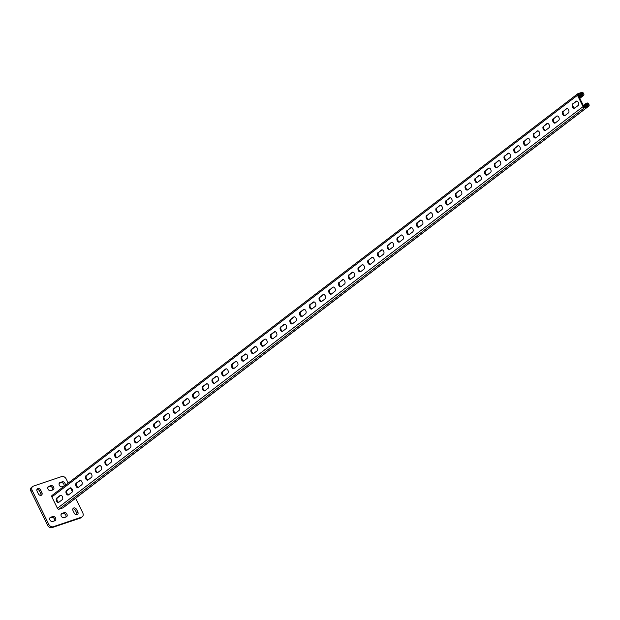 <?xml version="1.0" encoding="UTF-8"?>
<svg xmlns="http://www.w3.org/2000/svg" width="620" height="620" viewBox="0 0 620 620"><rect width="100%" height="100%" fill="white"/><g stroke="black" fill="none" stroke-linecap="round" stroke-linejoin="round"><path stroke-width="0.93" d="M77.089 514.732A2.387 1.829 52.6 0 0 77.5 514.515A2.387 1.829 52.6 0 0 77.826 512.027L76.578 509.485A2.387 1.829 52.6 0 0 73.361 508.191A2.387 1.829 52.6 0 0 73.036 510.679L74.284 513.221A2.387 1.829 52.6 0 0 77.089 514.732M76.795 514.802A2.387 1.829 52.6 0 0 76.655 512.918L75.415 510.376A2.387 1.829 52.6 0 0 72.897 508.795M41.153 495.318A2.387 1.829 52.6 0 0 41.563 495.101A2.387 1.829 52.6 0 0 41.889 492.613L40.649 490.071A2.387 1.829 52.6 0 0 37.425 488.777A2.387 1.829 52.6 0 0 37.099 491.265L38.347 493.807A2.387 1.829 52.6 0 0 41.153 495.318M40.858 495.388A2.387 1.829 52.6 0 0 40.718 493.505L39.478 490.963A2.387 1.829 52.6 0 0 36.96 489.382M68.192 483.096L66.185 478.989A3.821 2.929 52.6 0 0 61.69 476.563L33.348 486.127A3.821 2.929 52.6 0 0 32.682 486.475A3.821 2.929 52.6 0 0 32.17 490.466L48.74 524.295A3.821 2.929 52.6 0 0 53.235 526.729L81.577 517.165A3.821 2.929 52.6 0 0 82.243 516.809A3.821 2.929 52.6 0 0 82.755 512.825L75.617 498.24M72.393 491.66L70.525 487.855M53.235 526.729L52.065 527.62L80.414 518.057L81.577 517.165M32.17 490.466L31 491.358L47.57 525.194L48.74 524.295M65.883 517.041A2.387 1.829 52.6 0 0 65.34 514.476A2.387 1.829 52.6 0 0 62.953 513.6L61.132 514.212M54.544 520.862A2.387 1.829 52.6 0 0 54.002 518.297A2.387 1.829 52.6 0 0 51.615 517.421L49.794 518.033M52.623 489.971A2.387 1.829 52.6 0 0 52.08 487.405A2.387 1.829 52.6 0 0 49.693 486.529L47.88 487.15M63.961 486.15A2.387 1.829 52.6 0 0 63.418 483.585A2.387 1.829 52.6 0 0 61.031 482.709L59.218 483.321M82.243 516.809L81.073 517.708A3.821 2.929 -127.4 0 1 80.414 518.057M52.065 527.62A3.821 2.929 -127.4 0 1 47.57 525.194M31 491.358A3.821 2.929 -127.4 0 1 31.519 487.374L32.682 486.475M66.193 516.933A2.387 1.829 52.6 0 0 66.603 516.716A2.387 1.829 52.6 0 0 66.782 513.957A2.387 1.829 52.6 0 0 64.116 512.701L61.992 513.422A2.387 1.829 52.6 0 0 61.581 513.639A2.387 1.829 52.6 0 0 61.403 516.398A2.387 1.829 52.6 0 0 64.061 517.654L66.193 516.933M54.855 520.761A2.387 1.829 52.6 0 0 55.265 520.537A2.387 1.829 52.6 0 0 55.444 517.785A2.387 1.829 52.6 0 0 52.777 516.53L50.654 517.25A2.387 1.829 52.6 0 0 50.243 517.468A2.387 1.829 52.6 0 0 50.065 520.226A2.387 1.829 52.6 0 0 52.723 521.474L54.855 520.761M52.932 489.87A2.387 1.829 52.6 0 0 53.343 489.653A2.387 1.829 52.6 0 0 53.522 486.894A2.387 1.829 52.6 0 0 50.863 485.638L48.732 486.359A2.387 1.829 52.6 0 0 48.321 486.576A2.387 1.829 52.6 0 0 48.143 489.335A2.387 1.829 52.6 0 0 50.809 490.583L52.932 489.87M64.906 485.615A2.387 1.829 52.6 0 0 64.751 482.903A2.387 1.829 52.6 0 0 62.202 481.818L60.07 482.531A2.387 1.829 52.6 0 0 59.66 482.748A2.387 1.829 52.6 0 0 59.481 485.507A2.387 1.829 52.6 0 0 62.147 486.762L64.271 486.041A2.387 1.829 52.6 0 0 64.418 485.987M586.38 104.331L585.97 103.486L586.985 103.036A1.434 1.101 52.6 0 1 588.667 103.951L589 104.625A1.434 1.101 52.6 0 1 588.558 106.252L584.73 107.547A1.434 1.101 52.6 0 1 583.048 106.632L577.491 95.302A1.434 1.101 -127.4 0 1 577.933 93.674L581.761 92.38A1.434 1.101 -127.4 0 1 583.451 93.294L583.777 93.969A1.434 1.101 -127.4 0 1 583.335 95.596L582.42 95.906L582.002 95.061L583.071 94.209L582.18 93.225L578.351 94.519L578.204 95.061L583.753 106.392L584.319 106.694L588.148 105.408L588.295 104.865L587.396 103.881L583.722 106.33M585.97 103.486L583.312 105.477M58.885 502.254A2.387 1.48 -108.6 0 1 57.079 500.371A2.387 1.48 -108.6 0 1 57.466 497.829L60.814 495.271M68.619 494.814A2.387 1.48 -108.6 0 1 66.813 492.931A2.387 1.48 -108.6 0 1 67.2 490.397L70.548 487.839M302.242 316.308A2.387 1.48 -108.6 0 1 300.437 314.425A2.387 1.48 -108.6 0 1 300.816 311.891L304.164 309.334M311.976 308.876A2.387 1.48 -108.6 0 1 310.171 306.985A2.387 1.48 -108.6 0 1 310.55 304.451L313.898 301.894M292.508 323.749A2.387 1.48 -108.6 0 1 290.695 321.865A2.387 1.48 -108.6 0 1 291.082 319.323L294.43 316.774M282.774 331.188A2.387 1.48 -108.6 0 1 280.961 329.305A2.387 1.48 -108.6 0 1 281.348 326.763L284.696 324.206M273.04 338.621A2.387 1.48 -108.6 0 1 271.227 336.738A2.387 1.48 -108.6 0 1 271.614 334.203L274.962 331.646M263.306 346.061A2.387 1.48 -108.6 0 1 261.493 344.178A2.387 1.48 -108.6 0 1 261.88 341.643L265.228 339.086M253.572 353.501A2.387 1.48 -108.6 0 1 251.759 351.618A2.387 1.48 -108.6 0 1 252.146 349.076L255.494 346.518M243.838 360.933A2.387 1.48 -108.6 0 1 242.025 359.05A2.387 1.48 -108.6 0 1 242.412 356.515L245.76 353.958M234.104 368.373A2.387 1.48 -108.6 0 1 232.291 366.49A2.387 1.48 -108.6 0 1 232.678 363.956L236.026 361.398M224.37 375.813A2.387 1.48 -108.6 0 1 222.557 373.93A2.387 1.48 -108.6 0 1 222.944 371.388L226.292 368.83M214.636 383.253A2.387 1.48 -108.6 0 1 212.823 381.362A2.387 1.48 -108.6 0 1 213.21 378.828L216.558 376.27M204.902 390.685A2.387 1.48 -108.6 0 1 203.089 388.802A2.387 1.48 -108.6 0 1 203.476 386.268L206.824 383.71M195.168 398.125A2.387 1.48 -108.6 0 1 193.355 396.242A2.387 1.48 -108.6 0 1 193.742 393.7L197.09 391.15M185.434 405.565A2.387 1.48 -108.6 0 1 183.621 403.682A2.387 1.48 -108.6 0 1 184.008 401.14L187.356 398.582M175.7 412.998A2.387 1.48 -108.6 0 1 173.887 411.114A2.387 1.48 -108.6 0 1 174.274 408.58L177.622 406.022M165.966 420.438A2.387 1.48 -108.6 0 1 164.153 418.554A2.387 1.48 -108.6 0 1 164.54 416.02L167.888 413.463M156.232 427.878A2.387 1.48 -108.6 0 1 154.419 425.994A2.387 1.48 -108.6 0 1 154.806 423.452L158.154 420.895M146.498 435.318A2.387 1.48 -108.6 0 1 144.685 433.427A2.387 1.48 -108.6 0 1 145.072 430.892L148.42 428.335M136.764 442.75A2.387 1.48 -108.6 0 1 134.951 440.867A2.387 1.48 -108.6 0 1 135.338 438.332L138.686 435.775M127.03 450.19A2.387 1.48 -108.6 0 1 125.217 448.307A2.387 1.48 -108.6 0 1 125.604 445.764L128.952 443.207M117.296 457.63A2.387 1.48 -108.6 0 1 115.483 455.739A2.387 1.48 -108.6 0 1 115.87 453.204L119.218 450.647M107.562 465.062A2.387 1.48 -108.6 0 1 105.749 463.179A2.387 1.48 -108.6 0 1 106.136 460.644L109.484 458.087M97.828 472.502A2.387 1.48 -108.6 0 1 96.015 470.619A2.387 1.48 -108.6 0 1 96.402 468.077L99.75 465.527M88.087 479.942A2.387 1.48 -108.6 0 1 86.281 478.059A2.387 1.48 -108.6 0 1 86.668 475.517L90.016 472.959M78.352 487.374A2.387 1.48 -108.6 0 1 76.547 485.491A2.387 1.48 -108.6 0 1 76.934 482.957L80.282 480.399M574.794 108.058A2.387 1.48 71.4 0 1 572.989 106.175A2.387 1.48 71.4 0 1 573.376 103.633L576.073 101.269A2.387 1.48 71.4 0 1 576.344 101.122A2.387 1.48 71.4 0 1 578.429 102.68A2.387 1.48 71.4 0 1 578.142 105.501L574.74 108.105A2.387 1.48 71.4 0 1 574.461 108.252A2.387 1.48 71.4 0 1 572.384 106.694A2.387 1.48 71.4 0 1 572.663 103.873M576.716 101.075L573.376 103.633M565.06 115.491A2.387 1.48 71.4 0 1 563.255 113.607A2.387 1.48 71.4 0 1 563.642 111.073L566.339 108.709A2.387 1.48 71.4 0 1 566.61 108.562A2.387 1.48 71.4 0 1 568.687 110.12A2.387 1.48 71.4 0 1 568.408 112.933L565.006 115.537A2.387 1.48 71.4 0 1 564.727 115.684A2.387 1.48 71.4 0 1 562.65 114.134A2.387 1.48 71.4 0 1 562.929 111.313M566.982 108.516L563.642 111.073M331.444 293.996A2.387 1.48 71.4 0 1 329.638 292.113A2.387 1.48 71.4 0 1 330.018 289.579L332.715 287.215A2.387 1.48 71.4 0 1 332.994 287.068A2.387 1.48 71.4 0 1 335.071 288.618A2.387 1.48 71.4 0 1 334.792 291.439L331.382 294.043A2.387 1.48 71.4 0 1 331.111 294.19A2.387 1.48 71.4 0 1 329.026 292.632A2.387 1.48 71.4 0 1 329.313 289.811M333.366 287.021L330.018 289.579M321.71 301.436A2.387 1.48 71.4 0 1 319.904 299.553A2.387 1.48 71.4 0 1 320.284 297.011L322.981 294.647A2.387 1.48 71.4 0 1 323.26 294.5A2.387 1.48 71.4 0 1 325.337 296.058A2.387 1.48 71.4 0 1 325.058 298.879L321.648 301.483A2.387 1.48 71.4 0 1 321.377 301.63A2.387 1.48 71.4 0 1 319.292 300.072A2.387 1.48 71.4 0 1 319.579 297.251M323.632 294.454L320.284 297.011M341.178 286.556A2.387 1.48 71.4 0 1 339.373 284.673A2.387 1.48 71.4 0 1 339.752 282.139L342.449 279.775A2.387 1.48 71.4 0 1 342.728 279.628A2.387 1.48 71.4 0 1 344.805 281.185A2.387 1.48 71.4 0 1 344.526 284.007L341.116 286.603A2.387 1.48 71.4 0 1 340.845 286.75A2.387 1.48 71.4 0 1 338.76 285.2A2.387 1.48 71.4 0 1 339.047 282.379M343.1 279.581L339.752 282.139M350.912 279.124A2.387 1.48 71.4 0 1 349.106 277.241A2.387 1.48 71.4 0 1 349.486 274.699L352.183 272.335A2.387 1.48 71.4 0 1 352.462 272.188A2.387 1.48 71.4 0 1 354.539 273.746A2.387 1.48 71.4 0 1 354.26 276.567L350.85 279.171A2.387 1.48 71.4 0 1 350.579 279.318A2.387 1.48 71.4 0 1 348.494 277.76A2.387 1.48 71.4 0 1 348.781 274.939M352.834 272.141L349.486 274.699M360.646 271.684A2.387 1.48 71.4 0 1 358.841 269.801A2.387 1.48 71.4 0 1 359.22 267.267L361.917 264.903A2.387 1.48 71.4 0 1 362.196 264.755A2.387 1.48 71.4 0 1 364.273 266.305A2.387 1.48 71.4 0 1 363.994 269.127L360.584 271.731A2.387 1.48 71.4 0 1 360.313 271.878A2.387 1.48 71.4 0 1 358.236 270.32A2.387 1.48 71.4 0 1 358.515 267.499M362.568 264.709L359.22 267.267M370.38 264.244A2.387 1.48 71.4 0 1 368.575 262.361A2.387 1.48 71.4 0 1 368.954 259.827L371.651 257.463A2.387 1.48 71.4 0 1 371.93 257.315A2.387 1.48 71.4 0 1 374.007 258.873A2.387 1.48 71.4 0 1 373.728 261.687L370.318 264.291A2.387 1.48 71.4 0 1 370.047 264.438A2.387 1.48 71.4 0 1 367.97 262.888A2.387 1.48 71.4 0 1 368.249 260.067M372.302 257.269L368.954 259.827M380.114 256.812A2.387 1.48 71.4 0 1 378.308 254.929A2.387 1.48 71.4 0 1 378.688 252.387L381.393 250.023A2.387 1.48 71.4 0 1 381.664 249.876A2.387 1.48 71.4 0 1 383.741 251.433A2.387 1.48 71.4 0 1 383.462 254.254L380.052 256.858A2.387 1.48 71.4 0 1 379.781 257.005A2.387 1.48 71.4 0 1 377.704 255.448A2.387 1.48 71.4 0 1 377.983 252.627M382.036 249.829L378.688 252.387M389.848 249.372A2.387 1.48 71.4 0 1 388.043 247.488A2.387 1.48 71.4 0 1 388.422 244.947L391.127 242.583A2.387 1.48 71.4 0 1 391.398 242.443A2.387 1.48 71.4 0 1 393.475 243.993A2.387 1.48 71.4 0 1 393.196 246.814L389.786 249.418A2.387 1.48 71.4 0 1 389.515 249.565A2.387 1.48 71.4 0 1 387.438 248.008A2.387 1.48 71.4 0 1 387.717 245.187M391.77 242.397L388.422 244.947M399.582 241.932A2.387 1.48 71.4 0 1 397.776 240.049A2.387 1.48 71.4 0 1 398.156 237.514L400.861 235.151A2.387 1.48 71.4 0 1 401.132 235.003A2.387 1.48 71.4 0 1 403.209 236.553A2.387 1.48 71.4 0 1 402.93 239.374L399.52 241.978A2.387 1.48 71.4 0 1 399.249 242.126A2.387 1.48 71.4 0 1 397.172 240.568A2.387 1.48 71.4 0 1 397.451 237.754M401.504 234.957L398.156 237.514M409.316 234.499A2.387 1.48 71.4 0 1 407.511 232.608A2.387 1.48 71.4 0 1 407.89 230.074L410.595 227.71A2.387 1.48 71.4 0 1 410.866 227.563A2.387 1.48 71.4 0 1 412.943 229.121A2.387 1.48 71.4 0 1 412.664 231.942L409.254 234.546A2.387 1.48 71.4 0 1 408.983 234.685A2.387 1.48 71.4 0 1 406.906 233.136A2.387 1.48 71.4 0 1 407.185 230.315M411.238 227.517L407.89 230.074M419.05 227.06A2.387 1.48 71.4 0 1 417.245 225.176A2.387 1.48 71.4 0 1 417.624 222.634L420.329 220.271A2.387 1.48 71.4 0 1 420.6 220.123A2.387 1.48 71.4 0 1 422.677 221.681A2.387 1.48 71.4 0 1 422.398 224.502L418.988 227.106A2.387 1.48 71.4 0 1 418.717 227.253A2.387 1.48 71.4 0 1 416.64 225.696A2.387 1.48 71.4 0 1 416.919 222.874M420.972 220.077L417.624 222.634M428.784 219.62A2.387 1.48 71.4 0 1 426.979 217.736A2.387 1.48 71.4 0 1 427.358 215.202L430.063 212.838A2.387 1.48 71.4 0 1 430.334 212.691A2.387 1.48 71.4 0 1 432.411 214.241A2.387 1.48 71.4 0 1 432.132 217.062L428.722 219.666A2.387 1.48 71.4 0 1 428.451 219.813A2.387 1.48 71.4 0 1 426.374 218.256A2.387 1.48 71.4 0 1 426.653 215.435M430.706 212.644L427.358 215.202M438.518 212.179A2.387 1.48 71.4 0 1 436.713 210.296A2.387 1.48 71.4 0 1 437.092 207.762L439.797 205.398A2.387 1.48 71.4 0 1 440.068 205.251A2.387 1.48 71.4 0 1 442.145 206.809A2.387 1.48 71.4 0 1 441.866 209.63L438.456 212.226A2.387 1.48 71.4 0 1 438.185 212.373A2.387 1.48 71.4 0 1 436.108 210.823A2.387 1.48 71.4 0 1 436.387 208.002M440.44 205.204L437.092 207.762M448.252 204.747A2.387 1.48 71.4 0 1 446.446 202.864A2.387 1.48 71.4 0 1 446.826 200.322L449.531 197.958A2.387 1.48 71.4 0 1 449.802 197.811A2.387 1.48 71.4 0 1 451.879 199.369A2.387 1.48 71.4 0 1 451.6 202.19L448.19 204.794A2.387 1.48 71.4 0 1 447.919 204.941A2.387 1.48 71.4 0 1 445.842 203.383A2.387 1.48 71.4 0 1 446.121 200.562M450.174 197.764L446.826 200.322M457.986 197.307A2.387 1.48 71.4 0 1 456.18 195.424A2.387 1.48 71.4 0 1 456.56 192.89L459.265 190.518A2.387 1.48 71.4 0 1 459.536 190.379A2.387 1.48 71.4 0 1 461.613 191.929A2.387 1.48 71.4 0 1 461.334 194.75L457.924 197.354A2.387 1.48 71.4 0 1 457.653 197.501A2.387 1.48 71.4 0 1 455.576 195.943A2.387 1.48 71.4 0 1 455.855 193.122M459.908 190.332L456.56 192.89M467.72 189.867A2.387 1.48 71.4 0 1 465.914 187.984A2.387 1.48 71.4 0 1 466.294 185.45L468.999 183.086A2.387 1.48 71.4 0 1 469.27 182.939A2.387 1.48 71.4 0 1 471.347 184.496A2.387 1.48 71.4 0 1 471.068 187.31L467.658 189.914A2.387 1.48 71.4 0 1 467.387 190.061A2.387 1.48 71.4 0 1 465.31 188.511A2.387 1.48 71.4 0 1 465.589 185.69M469.642 182.892L466.294 185.45M477.454 182.435A2.387 1.48 71.4 0 1 475.649 180.552A2.387 1.48 71.4 0 1 476.036 178.01L478.733 175.646A2.387 1.48 71.4 0 1 479.004 175.499A2.387 1.48 71.4 0 1 481.081 177.056A2.387 1.48 71.4 0 1 480.802 179.877L477.392 182.482A2.387 1.48 71.4 0 1 477.121 182.629A2.387 1.48 71.4 0 1 475.044 181.071A2.387 1.48 71.4 0 1 475.323 178.25M479.376 175.452L476.036 178.01M487.188 174.995A2.387 1.48 71.4 0 1 485.382 173.112A2.387 1.48 71.4 0 1 485.77 170.57L488.467 168.206A2.387 1.48 71.4 0 1 488.738 168.067A2.387 1.48 71.4 0 1 490.815 169.617A2.387 1.48 71.4 0 1 490.536 172.438L487.126 175.042A2.387 1.48 71.4 0 1 486.855 175.189A2.387 1.48 71.4 0 1 484.778 173.631A2.387 1.48 71.4 0 1 485.057 170.81M489.11 168.02L485.77 170.57M496.922 167.555A2.387 1.48 71.4 0 1 495.117 165.672A2.387 1.48 71.4 0 1 495.504 163.138L498.201 160.774A2.387 1.48 71.4 0 1 498.472 160.626A2.387 1.48 71.4 0 1 500.549 162.177A2.387 1.48 71.4 0 1 500.27 164.998L496.86 167.601A2.387 1.48 71.4 0 1 496.589 167.749A2.387 1.48 71.4 0 1 494.512 166.191A2.387 1.48 71.4 0 1 494.791 163.378M498.844 160.58L495.504 163.138M506.656 160.123A2.387 1.48 71.4 0 1 504.851 158.232A2.387 1.48 71.4 0 1 505.238 155.698L507.935 153.334A2.387 1.48 71.4 0 1 508.206 153.186A2.387 1.48 71.4 0 1 510.283 154.744A2.387 1.48 71.4 0 1 510.004 157.565L506.594 160.169A2.387 1.48 71.4 0 1 506.323 160.309A2.387 1.48 71.4 0 1 504.246 158.759A2.387 1.48 71.4 0 1 504.525 155.938M508.578 153.14L505.238 155.698M516.39 152.683A2.387 1.48 71.4 0 1 514.585 150.8A2.387 1.48 71.4 0 1 514.972 148.258L517.669 145.894A2.387 1.48 71.4 0 1 517.94 145.746A2.387 1.48 71.4 0 1 520.017 147.304A2.387 1.48 71.4 0 1 519.738 150.125L516.328 152.729A2.387 1.48 71.4 0 1 516.057 152.876A2.387 1.48 71.4 0 1 513.98 151.319A2.387 1.48 71.4 0 1 514.259 148.498M518.312 145.7L514.972 148.258M526.124 145.243A2.387 1.48 71.4 0 1 524.318 143.359A2.387 1.48 71.4 0 1 524.706 140.825L527.403 138.462A2.387 1.48 71.4 0 1 527.674 138.314A2.387 1.48 71.4 0 1 529.751 139.864A2.387 1.48 71.4 0 1 529.472 142.685L526.062 145.289A2.387 1.48 71.4 0 1 525.791 145.436A2.387 1.48 71.4 0 1 523.714 143.879A2.387 1.48 71.4 0 1 523.993 141.058M528.046 138.268L524.706 140.825M535.858 137.803A2.387 1.48 71.4 0 1 534.053 135.919A2.387 1.48 71.4 0 1 534.44 133.385L537.137 131.022A2.387 1.48 71.4 0 1 537.408 130.874A2.387 1.48 71.4 0 1 539.485 132.432A2.387 1.48 71.4 0 1 539.206 135.253L535.796 137.849A2.387 1.48 71.4 0 1 535.525 137.996A2.387 1.48 71.4 0 1 533.448 136.447A2.387 1.48 71.4 0 1 533.727 133.625M537.78 130.828L534.44 133.385M545.592 130.37A2.387 1.48 71.4 0 1 543.787 128.487A2.387 1.48 71.4 0 1 544.174 125.945L546.871 123.582A2.387 1.48 71.4 0 1 547.142 123.434A2.387 1.48 71.4 0 1 549.219 124.992A2.387 1.48 71.4 0 1 548.94 127.813L545.53 130.417A2.387 1.48 71.4 0 1 545.259 130.564A2.387 1.48 71.4 0 1 543.182 129.007A2.387 1.48 71.4 0 1 543.461 126.186M547.514 123.388L544.174 125.945M555.326 122.931A2.387 1.48 71.4 0 1 553.521 121.047A2.387 1.48 71.4 0 1 553.908 118.513L556.605 116.142A2.387 1.48 71.4 0 1 556.876 116.002A2.387 1.48 71.4 0 1 558.953 117.552A2.387 1.48 71.4 0 1 558.674 120.373L555.272 122.977A2.387 1.48 71.4 0 1 554.993 123.124A2.387 1.48 71.4 0 1 552.916 121.567A2.387 1.48 71.4 0 1 553.195 118.746M557.248 115.956L553.908 118.513M56.753 498.069L60.163 495.465A2.387 1.48 -108.6 0 1 60.435 495.318A2.387 1.48 -108.6 0 1 62.519 496.876A2.387 1.48 -108.6 0 1 62.233 499.697L58.83 502.301A2.387 1.48 -108.6 0 1 58.551 502.448A2.387 1.48 -108.6 0 1 56.474 500.89A2.387 1.48 -108.6 0 1 56.753 498.069L57.466 497.829M66.487 490.629L69.897 488.033A2.387 1.48 -108.6 0 1 70.169 487.886A2.387 1.48 -108.6 0 1 72.253 489.436A2.387 1.48 -108.6 0 1 71.966 492.257L68.564 494.861A2.387 1.48 -108.6 0 1 68.285 495.008A2.387 1.48 -108.6 0 1 66.208 493.45A2.387 1.48 -108.6 0 1 66.487 490.629L67.2 490.397M300.111 312.131L303.513 309.527A2.387 1.48 -108.6 0 1 303.792 309.38A2.387 1.48 -108.6 0 1 305.869 310.93A2.387 1.48 -108.6 0 1 305.59 313.751L302.18 316.355A2.387 1.48 -108.6 0 1 301.909 316.502A2.387 1.48 -108.6 0 1 299.824 314.945A2.387 1.48 -108.6 0 1 300.111 312.131L300.816 311.891M309.845 304.691L313.247 302.087A2.387 1.48 -108.6 0 1 313.526 301.94A2.387 1.48 -108.6 0 1 315.603 303.498A2.387 1.48 -108.6 0 1 315.324 306.319L311.914 308.923A2.387 1.48 -108.6 0 1 311.643 309.062A2.387 1.48 -108.6 0 1 309.558 307.512A2.387 1.48 -108.6 0 1 309.845 304.691L310.55 304.451M290.377 319.563L293.779 316.96A2.387 1.48 -108.6 0 1 294.058 316.82A2.387 1.48 -108.6 0 1 296.135 318.37A2.387 1.48 -108.6 0 1 295.856 321.191L292.446 323.795A2.387 1.48 -108.6 0 1 292.175 323.942A2.387 1.48 -108.6 0 1 290.09 322.385A2.387 1.48 -108.6 0 1 290.377 319.563L291.082 319.323M280.643 327.004L284.045 324.399A2.387 1.48 -108.6 0 1 284.324 324.252A2.387 1.48 -108.6 0 1 286.401 325.81A2.387 1.48 -108.6 0 1 286.122 328.631L282.712 331.235A2.387 1.48 -108.6 0 1 282.441 331.382A2.387 1.48 -108.6 0 1 280.356 329.825A2.387 1.48 -108.6 0 1 280.643 327.004L281.348 326.763M270.909 334.444L274.311 331.839A2.387 1.48 -108.6 0 1 274.59 331.692A2.387 1.48 -108.6 0 1 276.667 333.25A2.387 1.48 -108.6 0 1 276.388 336.063L272.978 338.667A2.387 1.48 -108.6 0 1 272.707 338.815A2.387 1.48 -108.6 0 1 270.622 337.264A2.387 1.48 -108.6 0 1 270.909 334.444L271.614 334.203M261.175 341.876L264.577 339.279A2.387 1.48 -108.6 0 1 264.856 339.132A2.387 1.48 -108.6 0 1 266.933 340.682A2.387 1.48 -108.6 0 1 266.654 343.503L263.244 346.107A2.387 1.48 -108.6 0 1 262.973 346.255A2.387 1.48 -108.6 0 1 260.888 344.697A2.387 1.48 -108.6 0 1 261.175 341.876L261.88 341.643M251.441 349.316L254.843 346.712A2.387 1.48 -108.6 0 1 255.122 346.565A2.387 1.48 -108.6 0 1 257.199 348.122A2.387 1.48 -108.6 0 1 256.92 350.943L253.51 353.547A2.387 1.48 -108.6 0 1 253.239 353.695A2.387 1.48 -108.6 0 1 251.154 352.137A2.387 1.48 -108.6 0 1 251.441 349.316L252.146 349.076M241.707 356.756L245.109 354.152A2.387 1.48 -108.6 0 1 245.388 354.005A2.387 1.48 -108.6 0 1 247.465 355.562A2.387 1.48 -108.6 0 1 247.186 358.383L243.776 360.979A2.387 1.48 -108.6 0 1 243.505 361.127A2.387 1.48 -108.6 0 1 241.42 359.577A2.387 1.48 -108.6 0 1 241.707 356.756L242.412 356.515M231.973 364.196L235.375 361.592A2.387 1.48 -108.6 0 1 235.647 361.445A2.387 1.48 -108.6 0 1 237.731 362.995A2.387 1.48 -108.6 0 1 237.452 365.815L234.042 368.42A2.387 1.48 -108.6 0 1 233.771 368.567A2.387 1.48 -108.6 0 1 231.686 367.009A2.387 1.48 -108.6 0 1 231.973 364.196L232.678 363.956M222.239 371.628L225.641 369.024A2.387 1.48 -108.6 0 1 225.912 368.877A2.387 1.48 -108.6 0 1 227.997 370.435A2.387 1.48 -108.6 0 1 227.718 373.256L224.308 375.86A2.387 1.48 -108.6 0 1 224.037 376.007A2.387 1.48 -108.6 0 1 221.952 374.449A2.387 1.48 -108.6 0 1 222.239 371.628L222.944 371.388M212.505 379.068L215.907 376.464A2.387 1.48 -108.6 0 1 216.179 376.317A2.387 1.48 -108.6 0 1 218.263 377.875A2.387 1.48 -108.6 0 1 217.984 380.696L214.574 383.3A2.387 1.48 -108.6 0 1 214.303 383.439A2.387 1.48 -108.6 0 1 212.218 381.889A2.387 1.48 -108.6 0 1 212.505 379.068L213.21 378.828M202.771 386.508L206.173 383.904A2.387 1.48 -108.6 0 1 206.445 383.757A2.387 1.48 -108.6 0 1 208.529 385.307A2.387 1.48 -108.6 0 1 208.25 388.128L204.84 390.732A2.387 1.48 -108.6 0 1 204.569 390.879A2.387 1.48 -108.6 0 1 202.484 389.321A2.387 1.48 -108.6 0 1 202.771 386.508L203.476 386.268M193.037 393.94L196.439 391.336A2.387 1.48 -108.6 0 1 196.71 391.197A2.387 1.48 -108.6 0 1 198.795 392.747A2.387 1.48 -108.6 0 1 198.508 395.568L195.106 398.172A2.387 1.48 -108.6 0 1 194.835 398.319A2.387 1.48 -108.6 0 1 192.75 396.761A2.387 1.48 -108.6 0 1 193.037 393.94L193.742 393.7M183.303 401.38L186.705 398.776A2.387 1.48 -108.6 0 1 186.976 398.629A2.387 1.48 -108.6 0 1 189.061 400.187A2.387 1.48 -108.6 0 1 188.775 403.008L185.372 405.612A2.387 1.48 -108.6 0 1 185.101 405.759A2.387 1.48 -108.6 0 1 183.016 404.201A2.387 1.48 -108.6 0 1 183.303 401.38L184.008 401.14M173.569 408.82L176.971 406.216A2.387 1.48 -108.6 0 1 177.243 406.069A2.387 1.48 -108.6 0 1 179.327 407.627A2.387 1.48 -108.6 0 1 179.041 410.44L175.638 413.044A2.387 1.48 -108.6 0 1 175.367 413.191A2.387 1.48 -108.6 0 1 173.282 411.641A2.387 1.48 -108.6 0 1 173.569 408.82L174.274 408.58M163.835 416.253L167.237 413.656A2.387 1.48 -108.6 0 1 167.508 413.509A2.387 1.48 -108.6 0 1 169.593 415.059A2.387 1.48 -108.6 0 1 169.306 417.88L165.904 420.484A2.387 1.48 -108.6 0 1 165.633 420.631A2.387 1.48 -108.6 0 1 163.548 419.074A2.387 1.48 -108.6 0 1 163.835 416.253L164.54 416.02M154.101 423.693L157.503 421.089A2.387 1.48 -108.6 0 1 157.775 420.941A2.387 1.48 -108.6 0 1 159.859 422.499A2.387 1.48 -108.6 0 1 159.573 425.32L156.17 427.924A2.387 1.48 -108.6 0 1 155.899 428.071A2.387 1.48 -108.6 0 1 153.814 426.514A2.387 1.48 -108.6 0 1 154.101 423.693L154.806 423.452M144.359 431.132L147.769 428.529A2.387 1.48 -108.6 0 1 148.041 428.381A2.387 1.48 -108.6 0 1 150.125 429.939A2.387 1.48 -108.6 0 1 149.839 432.76L146.436 435.356A2.387 1.48 -108.6 0 1 146.165 435.504A2.387 1.48 -108.6 0 1 144.08 433.954A2.387 1.48 -108.6 0 1 144.359 431.132L145.072 430.892M134.625 438.572L138.035 435.969A2.387 1.48 -108.6 0 1 138.306 435.821A2.387 1.48 -108.6 0 1 140.391 437.371A2.387 1.48 -108.6 0 1 140.105 440.192L136.702 442.796A2.387 1.48 -108.6 0 1 136.431 442.943A2.387 1.48 -108.6 0 1 134.346 441.386A2.387 1.48 -108.6 0 1 134.625 438.572L135.338 438.332M124.891 446.005L128.301 443.401A2.387 1.48 -108.6 0 1 128.573 443.254A2.387 1.48 -108.6 0 1 130.657 444.811A2.387 1.48 -108.6 0 1 130.37 447.632L126.968 450.236A2.387 1.48 -108.6 0 1 126.697 450.384A2.387 1.48 -108.6 0 1 124.612 448.826A2.387 1.48 -108.6 0 1 124.891 446.005L125.604 445.764M115.157 453.445L118.567 450.841A2.387 1.48 -108.6 0 1 118.839 450.693A2.387 1.48 -108.6 0 1 120.923 452.251A2.387 1.48 -108.6 0 1 120.636 455.072L117.234 457.676A2.387 1.48 -108.6 0 1 116.963 457.816A2.387 1.48 -108.6 0 1 114.878 456.266A2.387 1.48 -108.6 0 1 115.157 453.445L115.87 453.204M105.423 460.885L108.833 458.281A2.387 1.48 -108.6 0 1 109.105 458.134A2.387 1.48 -108.6 0 1 111.189 459.691A2.387 1.48 -108.6 0 1 110.903 462.505L107.5 465.108A2.387 1.48 -108.6 0 1 107.221 465.256A2.387 1.48 -108.6 0 1 105.144 463.698A2.387 1.48 -108.6 0 1 105.423 460.885L106.136 460.644M95.689 468.317L99.099 465.713A2.387 1.48 -108.6 0 1 99.371 465.574A2.387 1.48 -108.6 0 1 101.455 467.124A2.387 1.48 -108.6 0 1 101.168 469.945L97.766 472.549A2.387 1.48 -108.6 0 1 97.487 472.696A2.387 1.48 -108.6 0 1 95.41 471.138A2.387 1.48 -108.6 0 1 95.689 468.317L96.402 468.077M85.955 475.757L89.365 473.153A2.387 1.48 -108.6 0 1 89.636 473.006A2.387 1.48 -108.6 0 1 91.721 474.564A2.387 1.48 -108.6 0 1 91.434 477.385L88.032 479.989A2.387 1.48 -108.6 0 1 87.753 480.136A2.387 1.48 -108.6 0 1 85.676 478.578A2.387 1.48 -108.6 0 1 85.955 475.757L86.668 475.517M76.221 483.197L79.631 480.593A2.387 1.48 -108.6 0 1 79.903 480.446A2.387 1.48 -108.6 0 1 81.987 482.004A2.387 1.48 -108.6 0 1 81.701 484.817L78.298 487.421A2.387 1.48 -108.6 0 1 78.019 487.568A2.387 1.48 -108.6 0 1 75.942 486.018A2.387 1.48 -108.6 0 1 76.221 483.197L76.934 482.957M577.491 95.302L51.855 496.938L57.404 508.268A1.434 1.101 52.6 0 0 59.086 509.175L62.915 507.889A1.434 1.101 52.6 0 0 63.356 507.555M582.002 95.061L579.25 97.193M582.42 95.906L579.661 98.038M51.855 496.938A1.434 1.101 -127.4 0 1 52.297 495.31M586.063 103.346L586.474 104.199M585.993 104.571L585.575 103.718M584.923 105.447L584.505 104.602M584.528 105.687L584.118 104.834M585.017 105.315L584.606 104.462M584.435 105.819L584.017 104.974M584.04 106.051L583.629 105.206M583.947 106.191L583.536 105.346M585.892 104.703L585.482 103.858M585.505 104.943L585.086 104.09M585.404 105.075L584.993 104.23M581.909 95.201L582.32 96.046M581.514 95.434L581.932 96.278M580.444 96.317L580.863 97.162M580.057 96.549L580.467 97.394M580.545 96.177L580.956 97.022M579.956 96.689L580.374 97.534M579.568 96.922L579.987 97.766M579.475 97.053L579.886 97.906M581.421 95.573L581.831 96.418M581.025 95.806L581.444 96.65M580.932 95.945L581.343 96.79M76.655 512.918L77.826 512.027M40.718 493.505L41.889 492.613M61.031 482.709L62.202 481.818M59.342 483.089L60.07 482.531M49.693 486.529L50.863 485.638M48.004 486.917L48.732 486.359M39.478 490.963L40.649 490.071M51.615 517.421L52.777 516.53M49.925 517.808L50.654 517.25M75.415 510.376L76.578 509.485M62.953 513.6L64.116 512.701M61.264 513.98L61.992 513.422M587.396 103.881L583.885 106.57M583.048 106.632L57.404 508.268M587.962 104.191L584.954 106.485M588.295 104.865L587.14 105.749M584.73 107.547L59.086 509.175M588.558 106.252L62.915 507.889M60.744 495.271L60.163 495.465M80.213 480.399L79.631 480.593M89.947 472.959L89.365 473.153M99.681 465.519L99.099 465.713M109.415 458.087L108.833 458.281M119.149 450.647L118.567 450.841M128.883 443.207L128.301 443.401M138.617 435.767L138.035 435.969M148.35 428.335L147.769 428.529M158.084 420.895L157.503 421.089M167.819 413.455L167.237 413.656M177.553 406.022L176.971 406.216M187.286 398.582L186.705 398.776M197.02 391.142L196.439 391.336M206.754 383.703L206.173 383.904M216.488 376.27L215.907 376.464M226.222 368.83L225.641 369.024M235.956 361.39L235.375 361.592M245.69 353.958L245.109 354.152M255.424 346.518L254.843 346.712M265.159 339.078L264.577 339.279M274.892 331.646L274.311 331.839M284.627 324.206L284.045 324.399M294.361 316.766L293.779 316.96M304.094 309.326L303.513 309.527M313.829 301.894L313.247 302.087M70.478 487.832L69.897 488.033M583.335 95.596L579.793 98.309M583.071 94.209L579.227 97.146M582.738 93.535L578.894 96.472M582.18 93.225L578.63 95.937M576.654 101.075L576.073 101.269M557.186 115.948L556.605 116.142M547.452 123.388L546.871 123.582M537.711 130.828L537.137 131.022M527.976 138.26L527.403 138.462M518.243 145.7L517.669 145.894M508.509 153.14L507.935 153.334M498.775 160.572L498.201 160.774M489.041 168.012L488.467 168.206M479.307 175.452L478.733 175.646M469.572 182.892L468.999 183.086M459.839 190.325L459.265 190.518M450.104 197.764L449.531 197.958M440.371 205.204L439.797 205.398M430.637 212.637L430.063 212.838M420.903 220.077L420.329 220.271M411.168 227.517L410.595 227.71M401.435 234.949L400.861 235.151M391.701 242.389L391.127 242.583M381.966 249.829L381.393 250.023M372.233 257.269L371.651 257.463M362.499 264.701L361.917 264.903M352.764 272.141L352.183 272.335M343.031 279.581L342.449 279.775M333.297 287.013L332.715 287.215M323.562 294.454L322.981 294.647M566.92 108.516L566.339 108.709M588.806 106.121L63.163 507.757M577.693 93.806L52.049 495.442M583.583 95.465L579.816 98.348"/></g></svg>
